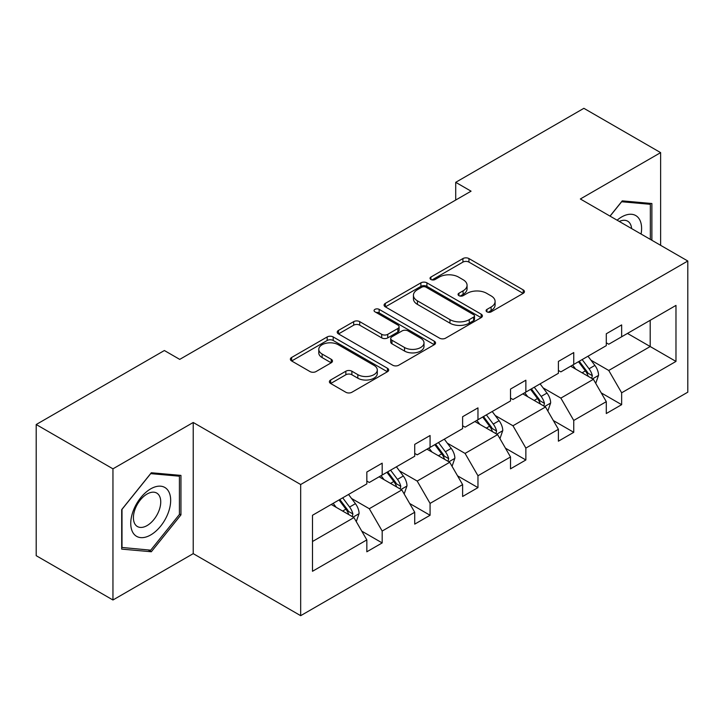 <?xml version="1.0" encoding="UTF-8"?>
<svg xmlns="http://www.w3.org/2000/svg" width="724" height="724" viewBox="0 0 724 724"><rect width="100%" height="100%" fill="white"/><g stroke="black" fill="none" stroke-linecap="round" stroke-linejoin="round"><path stroke-width="1.09" d="M486.953 311.845A2.986 1.72 0 0 0 491.18 311.845L523.19 293.365A4.263 2.462 0 0 0 524.438 291.618A4.263 2.462 0 0 0 523.19 289.881L468.953 258.568A4.263 2.462 0 0 0 462.926 258.568L430.907 277.048A2.986 1.72 0 0 0 430.038 278.269A2.986 1.72 0 0 0 430.907 279.491A2.986 1.72 0 0 0 435.124 279.491L439.269 277.093A13.638 7.873 0 0 1 458.554 277.093L463.079 279.708A13.638 7.873 0 0 1 467.071 285.274A13.638 7.873 0 0 1 463.079 290.84L458.935 293.229A2.986 1.72 0 0 0 458.057 294.451A2.986 1.72 0 0 0 458.935 295.663A2.986 1.72 0 0 0 463.152 295.663L467.297 293.274A13.638 7.873 0 0 1 486.582 293.274L491.098 295.881A13.638 7.873 0 0 1 495.098 301.456A13.638 7.873 0 0 1 491.098 307.021L486.953 309.41A2.986 1.72 0 0 0 486.085 310.632A2.986 1.72 0 0 0 486.953 311.845L486.953 309.41M330.642 380A4.263 2.462 0 0 0 329.393 381.738A4.263 2.462 0 0 0 330.642 383.485L345.855 392.263A4.263 2.462 0 0 0 351.882 392.263L387.44 371.738A4.263 2.462 0 0 0 388.688 370A4.263 2.462 0 0 0 387.44 368.263L333.203 336.941A4.263 2.462 0 0 0 327.176 336.941L291.618 357.475A4.263 2.462 0 0 0 290.369 359.213A4.263 2.462 0 0 0 291.618 360.95L309.999 371.566A4.263 2.462 0 0 0 316.026 371.566L331.239 362.778A4.263 2.462 0 0 0 332.488 361.041A4.263 2.462 0 0 0 331.239 359.294L322.126 354.036A11.403 6.579 0 0 1 318.786 349.384A11.403 6.579 0 0 1 325.827 343.303A11.403 6.579 0 0 1 338.244 344.724L373.955 365.349A11.403 6.579 0 0 1 377.294 370A11.403 6.579 0 0 1 370.254 376.082A11.403 6.579 0 0 1 357.837 374.652L351.882 371.213A4.263 2.462 0 0 0 345.855 371.213L330.642 380L330.642 383.485M193.227 422.481L112.953 468.835L36.2 424.517L36.2 555.679L112.953 599.997L193.227 553.643L300.677 615.681L300.677 484.519L193.227 422.481L193.227 553.643M660.632 245.327L660.632 152.628L580.349 198.982L687.8 261.011L300.677 484.519M660.632 152.628L583.879 108.319L455.713 182.321L455.713 200.041M36.2 424.517L164.375 350.525L179.724 359.385L471.062 191.181L455.713 182.321M439.568 338.162A4.263 2.462 0 0 0 445.595 338.162L481.152 317.628A4.263 2.462 0 0 0 482.401 315.89A4.263 2.462 0 0 0 481.152 314.153L426.916 282.84A4.263 2.462 0 0 0 420.888 282.84L385.331 303.365A4.263 2.462 0 0 0 384.082 305.103A4.263 2.462 0 0 0 385.331 306.84L439.568 338.162M376.127 312.487A2.986 1.72 0 0 1 379.15 312.913L379.15 309.365L434.3 341.203A4.263 2.462 0 0 1 435.549 342.941A4.263 2.462 0 0 1 434.3 344.687L398.743 365.213A4.263 2.462 0 0 1 392.716 365.213L338.47 333.9L338.47 330.416A4.263 2.462 0 0 0 337.221 332.162A4.263 2.462 0 0 0 338.47 333.9M338.47 330.416L353.692 321.637A4.263 2.462 0 0 1 359.719 321.637L381.711 334.334A4.263 2.462 0 0 0 387.738 334.334L397.838 328.506A4.263 2.462 0 0 0 399.087 326.768A4.263 2.462 0 0 0 397.838 325.022L374.932 311.8A2.986 1.72 0 0 1 374.064 310.587A2.986 1.72 0 0 1 375.901 308.994A2.986 1.72 0 0 1 379.15 309.365M112.953 468.835L112.953 599.997M312.497 515.271L366.833 483.894L366.833 472.021L382.182 463.161L382.182 475.034L414.725 456.247L414.725 444.373L430.074 435.513L430.074 447.387L462.618 428.599L462.618 416.725L477.967 407.865L477.967 419.739L510.511 400.951L510.511 389.078L525.859 380.209L525.859 392.082L558.403 373.294L558.403 361.421L573.752 352.561L573.752 364.434L606.296 345.647L606.296 333.773L621.644 324.913L621.644 336.787L675.981 305.41L675.981 361.421L621.644 392.797L621.644 404.671L606.296 413.531L606.296 401.657L573.752 420.445L573.752 432.319L558.403 441.188L558.403 429.305L525.859 448.093L525.859 459.975L510.511 468.835L510.511 456.962L477.967 475.749L477.967 487.623L462.618 496.483L462.618 484.609L430.074 503.397L430.074 515.271L414.725 524.131L414.725 512.257L382.182 531.045L382.182 542.919L366.833 551.788L366.833 539.905L312.497 571.281L312.497 515.271M300.677 615.681L687.8 392.173L687.8 261.011M379.114 476.808L401.829 489.922L369.294 508.71L351.52 498.456M369.294 508.71L382.182 531.045M401.829 489.922L414.725 512.257M366.833 481.062L369.294 482.483L382.182 475.034M427.006 449.161L449.722 462.274L417.187 481.062L399.413 470.808M417.187 481.062L430.074 503.397M449.722 462.274L462.618 484.609M414.725 453.414L417.187 454.835L430.074 447.387M474.899 421.513L497.614 434.626L465.07 453.414L447.305 443.151M465.07 453.414L477.967 475.749M497.614 434.626L510.511 456.962M462.618 425.766L465.07 427.178L477.967 419.739M522.791 393.856L545.507 406.978L512.963 425.766L495.198 415.504M512.963 425.766L525.859 448.093M545.507 406.978L558.403 429.305M510.511 398.109L512.963 399.53L525.859 392.082M570.684 366.208L593.399 379.322L560.856 398.109L543.091 387.856M560.856 398.109L573.752 420.445M593.399 379.322L606.296 401.657M558.403 370.462L560.856 371.883L573.752 364.434M627.473 333.42L650.197 346.534L608.748 370.462L590.983 360.208M608.748 370.462L621.644 392.797M675.981 361.421L650.197 346.534L650.197 320.307L675.981 305.41M606.296 342.814L608.748 344.235L621.644 336.787M312.497 541.507L353.946 517.579L331.221 504.456M353.946 517.579L366.833 539.905M601.228 392.888L621.644 404.671M553.335 420.535L573.752 432.319M505.442 448.183L525.859 459.975M457.55 475.831L477.967 487.623M409.657 503.488L430.074 515.271M361.774 531.135L382.182 542.919M651.881 240.278L651.881 203.516L622.26 200.865L610.006 216.105M180.946 514.9L180.946 475.406L151.325 472.754L121.695 509.615L121.695 549.109L151.325 551.76L180.946 514.9L179.416 514.022M488.148 312.27L491.098 310.56A13.638 7.873 0 0 0 495.098 304.994L495.098 301.456M467.071 285.274L467.071 288.813A13.638 7.873 0 0 1 463.079 294.387L460.129 296.089M523.135 293.392L468.953 262.115A4.263 2.462 0 0 0 462.926 262.115L432.101 279.907M481.098 317.664L426.916 286.378A4.263 2.462 0 0 0 420.888 286.378L385.385 306.876M473.623 317.112A2.986 1.72 0 0 0 474.501 315.89A2.986 1.72 0 0 0 473.623 314.678L426.011 287.184A2.986 1.72 0 0 0 421.793 287.184L417.422 289.709A13.638 7.873 0 0 0 413.431 295.274A13.638 7.873 0 0 0 417.422 300.84L449.966 319.628A13.638 7.873 0 0 0 469.252 319.628L473.623 317.112L473.623 320.651A2.986 1.72 0 0 0 474.501 319.438L474.501 315.89M413.431 295.274L413.431 298.822A13.638 7.873 0 0 0 417.422 304.388L417.422 300.84M473.623 320.651L469.252 323.176A13.638 7.873 0 0 1 449.966 323.176L417.422 304.388M338.533 333.927L353.692 325.176L353.692 321.637M399.087 326.768L399.087 330.307A4.263 2.462 0 0 1 397.838 332.054L387.738 337.882A4.263 2.462 0 0 1 381.711 337.882L359.719 325.176A4.263 2.462 0 0 0 353.692 325.176M379.15 312.913L434.246 344.714M404.544 347.511A11.403 6.579 0 0 0 416.961 348.941A11.403 6.579 0 0 0 424.002 342.859A11.403 6.579 0 0 0 420.662 338.208L408.083 330.94A4.263 2.462 0 0 0 402.055 330.94L391.965 336.769A4.263 2.462 0 0 0 390.716 338.506A4.263 2.462 0 0 0 391.965 340.244L404.544 347.511L404.544 351.059A11.403 6.579 0 0 0 416.961 352.479A11.403 6.579 0 0 0 424.002 346.407L424.002 342.859M390.716 338.506L390.716 342.054A4.263 2.462 0 0 0 391.965 343.791L391.965 340.244M404.544 351.059L391.965 343.791M377.294 370L377.294 373.539A11.403 6.579 0 0 1 370.254 379.62A11.403 6.579 0 0 1 357.837 378.2L351.882 374.761A4.263 2.462 0 0 0 345.855 374.761L330.696 383.512M318.786 349.384L318.786 352.923A11.403 6.579 0 0 0 322.126 357.584L322.126 354.036M331.185 362.815L322.126 357.584M387.385 371.774L333.203 340.488A4.263 2.462 0 0 0 327.176 340.488L291.672 360.986M148.194 549.95L151.325 551.76M595.734 383.367L598.558 375.213A11.503 6.643 -120 0 0 594.884 365.412L587.988 356.217M575.625 369.068L572.639 365.077M591.698 378.344L592.341 375.702A11.503 6.643 -120 0 0 589.046 368.788L582.159 359.584M579.272 361.249L586.865 371.376A5.864 3.385 60 0 1 587.924 373.15L592.341 375.702M578.476 361.71L585.363 370.914A11.503 6.643 60 0 1 588.232 376.344M547.842 411.015L550.665 402.861A11.503 6.643 -120 0 0 546.991 393.069L540.095 383.865M527.742 396.716L524.746 392.725M543.805 405.992L544.448 403.349A11.503 6.643 -120 0 0 541.163 396.435L534.267 387.231M531.38 388.897L538.973 399.024A5.864 3.385 60 0 1 540.032 400.806L544.448 403.349M530.583 389.358L537.48 398.562A11.503 6.643 60 0 1 540.339 403.992M499.949 438.663L502.773 430.509A11.503 6.643 -120 0 0 499.098 420.716L492.211 411.513M479.849 424.364L476.863 420.382M495.913 433.649L496.564 431.006A11.503 6.643 -120 0 0 493.27 424.083L486.374 414.879M483.496 416.544L491.08 426.671A5.864 3.385 60 0 1 492.139 428.454L496.564 431.006M482.691 417.006L489.587 426.21A11.503 6.643 60 0 1 492.447 431.64M641.075 234.042A28.218 16.29 120 0 0 617.101 220.196M631.609 228.576A19.322 11.159 120 0 0 627.672 221.182A19.322 11.159 120 0 0 619.301 221.463M610.07 216.141L621.644 201.743L650.342 204.304L650.342 239.391M648.442 203.209L650.342 204.304M167.995 513.443A28.218 16.29 120 0 0 160.683 486.184A28.218 16.29 120 0 0 133.424 510.357A28.218 16.29 120 0 0 140.737 537.615A28.218 16.29 120 0 0 167.995 513.443M158.909 510.863A19.322 11.159 120 0 0 156.737 493.071A19.322 11.159 120 0 0 135.243 508.746A19.322 11.159 120 0 0 137.415 526.538A19.322 11.159 120 0 0 158.909 510.863M122.003 547.615L122.003 509.343L150.71 473.632L179.416 476.193L179.416 514.465L150.71 550.177L121.695 547.434M177.516 475.098L179.416 476.193M452.057 466.319L454.88 458.165A11.503 6.643 -120 0 0 451.206 448.364L444.319 439.169M431.957 452.02L428.97 448.029M448.029 461.297L448.672 458.654A11.503 6.643 -120 0 0 445.378 451.731L438.482 442.536M435.604 444.192L443.188 454.319A5.864 3.385 60 0 1 444.255 456.102L448.672 458.654M434.798 444.663L441.694 453.858A11.503 6.643 60 0 1 444.563 459.297M404.164 493.967L406.988 485.813A11.503 6.643 -120 0 0 403.313 476.012L396.426 466.817M384.064 479.668L381.077 475.677M400.137 488.944L400.779 486.302A11.503 6.643 -120 0 0 397.485 479.388L390.589 470.184M387.711 471.849L395.295 481.976A5.864 3.385 60 0 1 396.363 483.75L400.779 486.302M386.906 472.31L393.802 481.514A11.503 6.643 60 0 1 396.671 486.944M356.271 521.615L359.095 513.461A11.503 6.643 -120 0 0 355.43 503.669L348.534 494.465M336.171 507.316L333.185 503.325M352.244 516.592L352.887 513.949A11.503 6.643 -120 0 0 349.592 507.035L342.696 497.831M339.818 499.497L347.402 509.624A5.864 3.385 60 0 1 348.47 511.406L352.887 513.949M339.013 499.958L345.909 509.162A11.503 6.643 60 0 1 348.778 514.592M491.098 310.56L491.098 307.021M458.935 295.663L458.935 293.229M463.079 294.387L463.079 290.84M430.907 279.491L430.907 277.048M462.926 262.115L462.926 258.568M468.953 262.115L468.953 258.568M523.19 293.365L523.19 289.881M385.331 306.84L385.331 303.365M420.888 286.378L420.888 282.84M426.916 286.378L426.916 282.84M481.152 317.628L481.152 314.153M449.966 323.176L449.966 319.628M469.252 323.176L469.252 319.628M359.719 325.176L359.719 321.637M381.711 337.882L381.711 334.334M387.738 337.882L387.738 334.334M397.838 332.054L397.838 328.506M434.3 344.687L434.3 341.203M345.855 374.761L345.855 371.213M351.882 374.761L351.882 371.213M357.837 378.2L357.837 374.652M331.239 362.778L331.239 359.294M291.618 360.95L291.618 357.475M327.176 340.488L327.176 336.941M333.203 340.488L333.203 336.941M387.44 371.738L387.44 368.263M592.567 378.851L598.476 375.439M589.046 368.788L594.884 365.412M582.096 372.797L585.363 370.914M544.674 406.499L550.584 403.087M541.163 396.435L546.991 393.069M534.203 400.453L537.48 398.562M496.791 434.147L502.7 430.735M493.27 424.083L499.098 420.716M486.311 428.101L489.587 426.21M448.898 461.794L454.808 458.382M445.378 451.731L451.206 448.364M438.418 455.749L441.694 453.858M401.006 489.451L406.915 486.039M397.485 479.388L403.313 476.012M390.526 483.397L393.802 481.514M353.113 517.099L359.023 513.687M349.592 507.035L355.43 503.669M342.633 511.044L345.909 509.162"/></g></svg>
